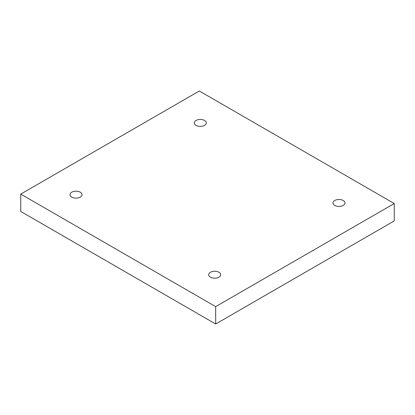 <?xml version="1.0" encoding="UTF-8"?>
<svg xmlns="http://www.w3.org/2000/svg" width="415" height="415" viewBox="0 0 415 415"><rect width="100%" height="100%" fill="white"/><g stroke="black" fill="none" stroke-linecap="round" stroke-linejoin="round"><path stroke-width="0.62" d="M215.675 324.006L394.25 220.905L394.25 203.537L199.325 90.994L20.75 194.096L20.75 211.463L215.675 324.006L215.675 306.633L394.25 203.537M20.75 194.096L215.675 306.633M334.723 200.512A6.012 3.47 180 0 1 341.28 199.76A6.012 3.47 180 0 1 344.99 202.966A6.012 3.47 180 0 1 338.977 206.442A6.012 3.47 180 0 1 332.965 202.966A6.012 3.47 180 0 1 334.723 200.512M210.441 272.266A6.012 3.47 180 0 1 216.998 271.514A6.012 3.47 180 0 1 220.707 274.72A6.012 3.47 180 0 1 214.695 278.195A6.012 3.47 180 0 1 208.683 274.72A6.012 3.47 180 0 1 210.441 272.266M71.769 192.207A6.012 3.47 180 0 1 78.326 191.455A6.012 3.47 180 0 1 82.035 194.661A6.012 3.47 180 0 1 76.023 198.131A6.012 3.47 180 0 1 70.011 194.661A6.012 3.47 180 0 1 71.769 192.207M196.051 120.454A6.012 3.47 180 0 1 202.608 119.702A6.012 3.47 180 0 1 206.317 122.907A6.012 3.47 180 0 1 200.305 126.378A6.012 3.47 180 0 1 194.293 122.907A6.012 3.47 180 0 1 196.051 120.454"/></g></svg>
